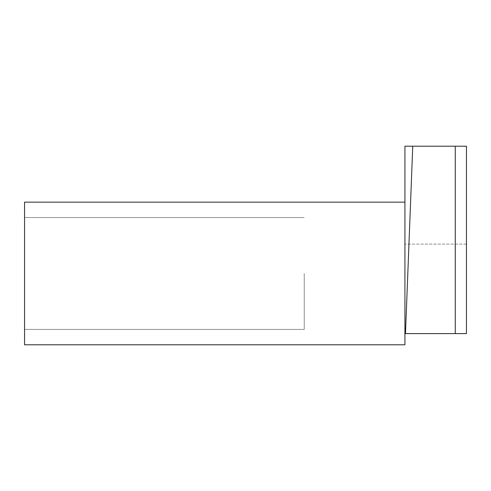 <?xml version="1.0" encoding="UTF-8"?>
<svg xmlns="http://www.w3.org/2000/svg" width="491" height="491" viewBox="0 0 491 491"><rect width="100%" height="100%" fill="white"/><g stroke="black" fill="none" stroke-linecap="round" stroke-linejoin="round"><path stroke-width="0.37" stroke-dasharray="2.46 1.84" d="M24.55 273.469L24.55 329.406L24.55 273.469M304.236 273.469L304.236 329.406L304.236 273.469M405.48 333.598L412.753 146.214L404.922 146.214L404.922 333.598L466.45 333.598L466.45 244.101L466.45 333.598L404.922 333.598L404.922 202.151L404.922 344.786L404.922 333.598L404.922 344.786L24.55 344.786L404.922 344.786L24.55 344.786L24.55 202.151L404.922 202.151L404.922 333.598L455.261 333.598L455.261 146.214L455.261 333.598L455.261 146.214L466.45 146.214L466.45 333.598L455.261 333.598M404.922 202.151L24.55 202.151L24.55 344.786L24.55 202.151L404.922 202.151L404.922 333.598M412.753 146.214L455.261 146.214M466.45 244.101L404.922 244.101L466.45 244.101M304.236 217.531L24.55 217.531L304.236 217.531M304.236 329.406L24.55 329.406L304.236 329.406"/><path stroke-width="0.74" d="M404.922 202.151L24.55 202.151L24.55 344.786L404.922 344.786L404.922 146.214L455.261 146.214L455.261 333.598L466.45 333.598L466.45 146.214L455.261 146.214M404.922 333.598L455.261 333.598M405.48 333.598L412.753 146.214"/></g></svg>
